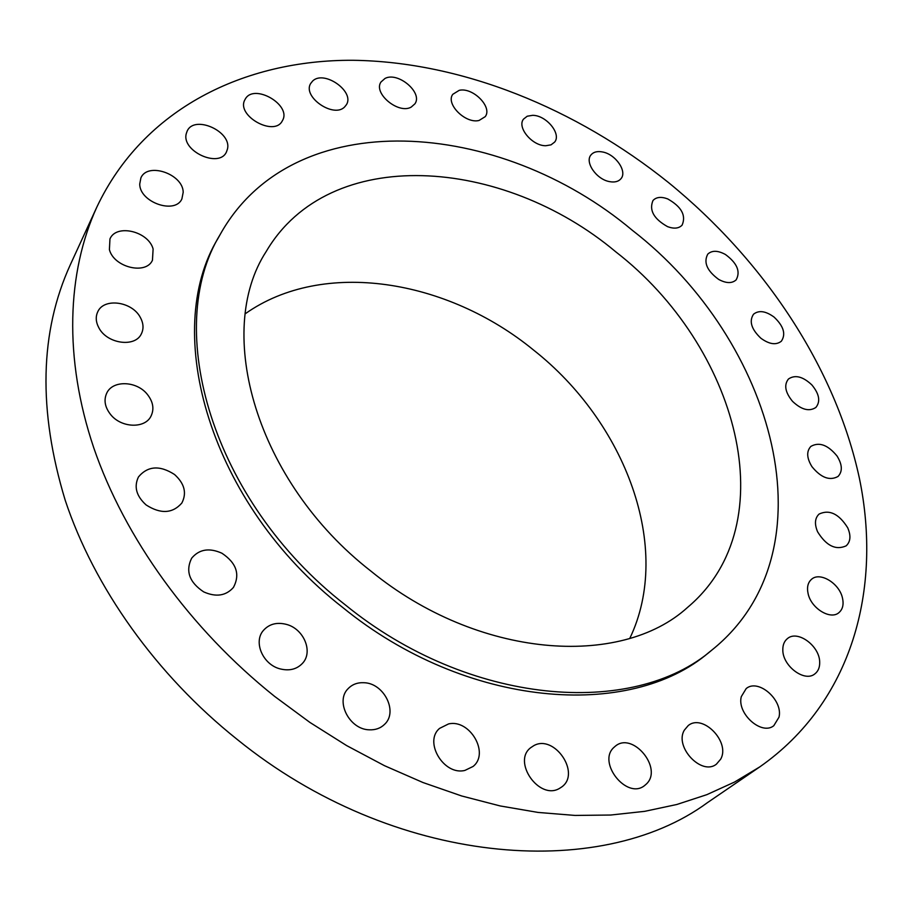 <?xml version="1.0" encoding="UTF-8"?>
<svg xmlns="http://www.w3.org/2000/svg" width="912" height="912" viewBox="0 0 912 912"><rect width="100%" height="100%" fill="white"/><g stroke="black" fill="none" stroke-linecap="round" stroke-linejoin="round"><path stroke-width="1.37" d="M684.365 730.124C674.036 746.734 701.67 776.169 716.422 764.153L720.674 759.172C730.615 742.026 702.628 713.252 688.15 725.644L684.365 730.124M668.576 182.617C576.088 108.368 461.871 61.708 352.83 60.283C244.576 59.77 143.526 108.403 96.832 207.115C67.032 272.289 63.475 358.04 93.788 447.895C124.568 537.624 189.696 628.585 274.649 696.415L309.898 722.418L346.651 745.594L384.476 765.681L422.963 782.519L461.666 795.971L500.186 805.946L538.103 812.432L575.05 815.431L610.698 815.032L644.716 811.338L676.841 804.487L706.846 794.66L734.548 782.051L759.776 766.889C852.515 701.966 882.235 588.799 859.423 478.39C835.563 367.331 763.834 260.262 668.576 182.617M96.832 207.115L70.372 264.628C39.683 331.82 37.951 410.332 65.185 500.175C94.073 587.191 155.975 674.675 237.268 739.484C393.266 865.933 599.629 882.007 707.507 802.606L759.776 766.889M629.816 638.343C673.159 547.918 625.393 422.324 533.554 350.048C447.336 279.357 323.372 258.598 245.339 313.705M370.945 571.14C478.036 658.624 620.662 668.576 687.659 607.324C787.147 523.556 737.284 345.773 615.737 251.803C502.558 156.818 329.46 143.868 266.224 251.473C213.898 331.626 255.736 481.525 370.945 571.14M632.267 230.246C499.867 118.799 293.607 102.475 220.111 234.612C162.678 328.297 211.652 500.95 345.169 604.77C469.144 705.854 633.213 717.949 712.01 649.96C834.742 551.384 774.55 340.073 632.267 230.246M220.111 234.612L218.253 237.975C160.854 331.626 209.623 503.983 342.798 607.529C466.465 708.339 630.226 720.309 709.012 652.354L712.01 649.96M741.296 696.631C736.714 713.492 761.554 735.745 773.786 725.724L779.008 717.163C783.226 699.994 758.26 678.243 746.187 688.571L741.296 696.631M782.815 650.085C782.713 666.079 804.601 682.438 814.758 673.968C818.235 671.312 819.877 667.31 819.683 661.964C819.512 645.81 797.59 629.793 787.535 638.514C784.274 641.113 782.701 644.966 782.815 650.085M808.18 593.986C811.338 608.407 830.308 620.035 838.744 612.796C842.779 609.421 843.988 604.36 842.369 597.588C839.029 583.133 820.059 571.699 811.68 579.166C807.838 582.46 806.675 587.408 808.18 593.986M817.597 531.799C826.272 545.821 835.78 550.506 846.142 545.855C850.577 541.728 851.101 535.72 847.727 527.82C838.949 513.809 829.407 509.227 819.09 514.06C814.838 518.13 814.336 524.035 817.597 531.799M811.942 466.659C821.017 477.763 829.715 481.034 838.025 476.463C842.711 471.481 842.38 464.664 837.022 456C827.891 444.885 819.158 441.693 810.859 446.413C806.333 451.337 806.698 458.086 811.942 466.659M792.528 401.348C801.454 409.784 809.24 411.825 815.875 407.447C820.663 401.508 819.341 394.007 811.897 384.955C802.925 376.485 795.104 374.501 788.458 379.004C783.807 384.887 785.164 392.331 792.528 401.348M760.882 338.238C769.249 344.326 776.066 345.317 781.333 341.236C786.087 334.202 783.67 326.165 774.094 317.102C765.681 310.969 758.818 310.012 753.529 314.218C748.9 321.206 751.351 329.209 760.882 338.238M718.667 279.414C726.157 283.45 731.983 283.609 736.144 279.87C740.715 271.605 737.147 263.146 725.428 254.494C717.858 250.378 711.976 250.253 707.792 254.106C703.346 262.348 706.971 270.784 718.667 279.414M667.573 226.655C673.991 229.003 678.824 228.513 682.085 225.161C686.314 215.494 681.515 206.739 667.709 198.919C661.189 196.49 656.287 197.015 653.003 200.48C648.911 210.159 653.767 218.88 667.573 226.655M609.353 181.591C614.574 182.605 618.439 181.648 620.947 178.729C627.479 171.559 615.771 154.436 602.798 152.019C597.451 150.936 593.495 151.928 590.953 154.972C584.581 162.142 596.368 179.288 609.353 181.591M545.855 145.726L551.042 144.848L554.644 142.09C561.644 133.847 546.197 115.163 532.597 115.334L527.239 116.212L523.534 119.096C516.682 127.349 532.312 146.068 545.855 145.726M479.062 120.464L485.207 116.668C492.765 107.114 472.872 87.016 459.215 90.334L452.785 94.312C445.387 103.9 465.576 124.021 479.062 120.464M411.175 107.114L414.914 103.831C423.1 92.682 397.963 71.375 384.989 78.466L380.977 82C372.962 93.252 398.498 114.49 411.175 107.114M344.679 106.886L346.321 104.834C355.258 91.702 323.977 69.586 312.622 81.054L310.718 83.437C302.009 96.729 333.792 118.628 344.679 106.886M282.378 120.726L282.389 120.703C292.182 105.108 253.775 82.775 245.214 99.191L244.986 99.613C235.501 115.459 274.466 137.336 282.378 120.726M227.419 149.203C232.264 131.59 194.302 114.41 187.154 131.146L186.31 133.54C181.089 151.084 219.154 168.515 226.404 152.053L227.419 149.203M183.198 192.272C183.061 173.998 147.493 161.766 140.893 177.931L139.73 184.042C139.593 202.339 175.195 214.708 181.898 198.884L183.198 192.272M153.113 249.01C148.496 231.295 116.234 223.565 109.953 238.933L109.406 249.626C113.863 267.421 146.057 275.173 152.452 260.239L153.113 249.01M140.288 317.376C132.058 301.427 103.9 297.551 97.755 311.79C95.429 316.772 95.817 322.13 98.895 327.864C107.069 343.87 135.022 347.723 141.303 333.974C143.868 328.833 143.537 323.304 140.288 317.376M147.083 394.052C136.469 380.931 113.02 380.042 106.886 392.81C103.512 399.958 104.823 407.276 110.808 414.778C121.399 427.899 144.518 428.777 150.799 416.556C154.493 409.237 153.25 401.736 147.083 394.052M174.534 474.502C159.805 465.052 147.79 465.861 138.487 476.908C133.756 486.712 136.298 496.048 146.125 504.952C160.649 514.231 172.55 513.593 181.83 503.048C186.971 493.084 184.543 483.565 174.534 474.502M221.924 553.231C209.315 547.565 199.238 549.206 191.68 558.167C185.318 571.072 189.32 582.312 203.695 591.888C216.03 597.36 225.937 595.878 233.438 587.431C240.312 574.389 236.47 562.989 221.924 553.231M286.596 624.435C276.929 621.927 269.177 623.956 263.329 630.523C253.183 641.991 262.827 664.506 279.973 668.849C289.309 671.186 296.845 669.317 302.59 663.229C313.375 651.772 303.821 628.927 286.596 624.435M364.059 682.723C357.618 682.381 352.328 684.331 348.19 688.583C334.966 701.134 349.41 729.589 369.36 729.817C375.436 730.067 380.486 728.278 384.488 724.424C398.373 711.953 384.1 683.191 364.059 682.723M448.544 723.934L439.63 728.357C423.43 741.627 443.813 775.873 464.915 770.412L473.066 766.468C489.904 753.323 469.817 718.838 448.544 723.934M533.839 745.628L530.738 747.669C511.985 761.543 539.231 800.565 559.421 788.447L561.803 786.908C581.115 773.216 554.302 733.966 533.839 745.628M614.061 747.281C596.756 762.17 626.875 800.143 644.59 785.563L646.357 784.035C663.332 768.349 632.529 731.173 615.224 746.267L614.061 747.281"/></g></svg>
